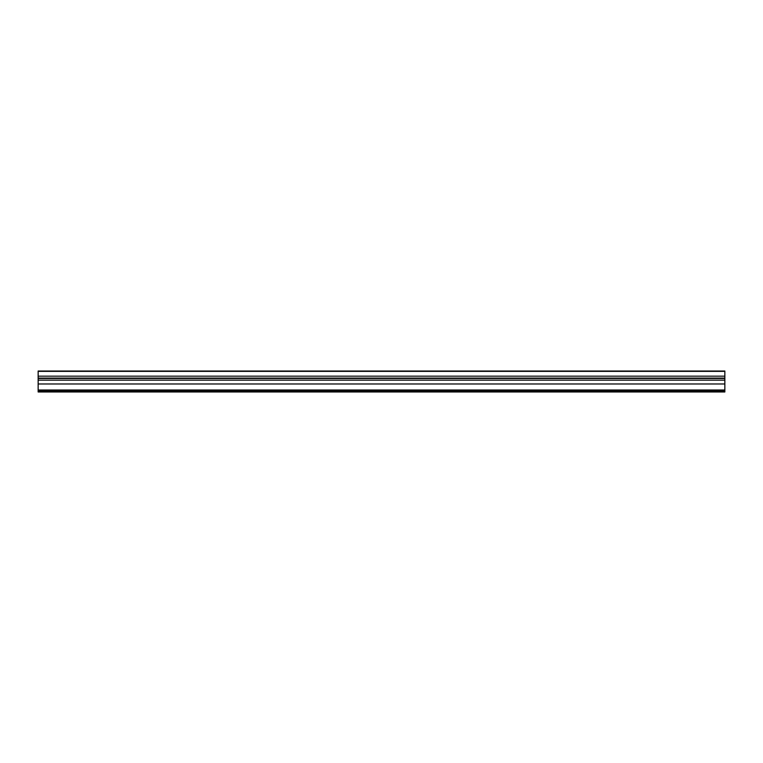 <?xml version="1.0" encoding="UTF-8"?>
<svg xmlns="http://www.w3.org/2000/svg" width="763" height="763" viewBox="0 0 763 763"><rect width="100%" height="100%" fill="white"/><g stroke="black" fill="none" stroke-linecap="round" stroke-linejoin="round"><path stroke-width="1.14" d="M38.15 378.438L38.15 391.982L724.85 391.724L724.85 371.018L38.15 371.018L38.15 378.438L724.85 378.438M38.15 378.095L724.85 378.095M38.15 371.362L724.85 371.362M38.15 380.155L724.85 380.155M724.85 389.998L38.15 389.998M38.15 390.389L724.85 390.389M38.15 391.543L724.85 391.543M38.15 383.989L724.85 383.989M38.15 376.169L724.85 376.169M38.15 391.982L724.85 391.982"/></g></svg>
